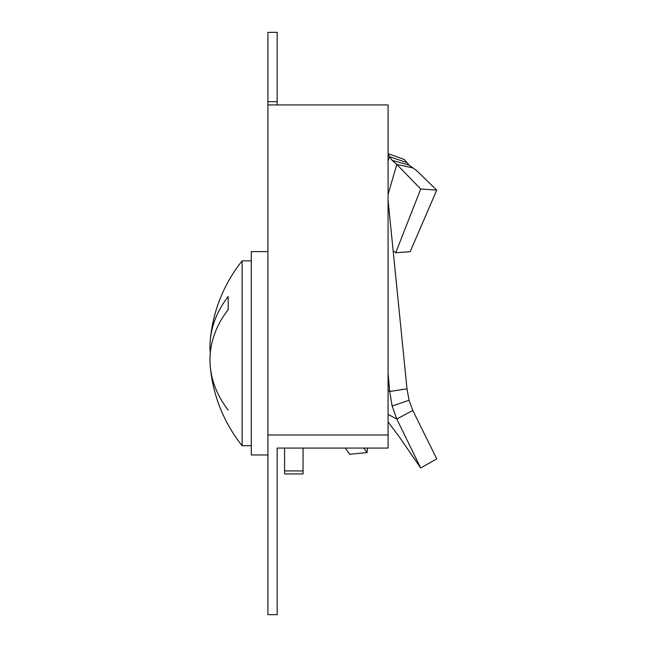 <?xml version="1.0" encoding="UTF-8"?>
<svg xmlns="http://www.w3.org/2000/svg" width="647" height="647" viewBox="0 0 647 647"><rect width="100%" height="100%" fill="white"/><g stroke="black" fill="none" stroke-linecap="round" stroke-linejoin="round"><path stroke-width="0.97" d="M267.923 434.994L267.923 614.65L277.167 614.65L277.167 448.064L388.079 448.064L388.079 434.994L267.923 434.994L267.923 101.668L277.167 101.668L277.167 104.935M277.167 101.668L277.167 32.35L267.923 32.35L267.923 101.668M388.079 434.994L388.079 104.935L267.923 104.935M267.923 251.626L251.287 251.626L251.287 454.97L267.923 454.97M228.181 309.63L228.181 302.667L228.181 309.63A147.597 104.369 180 0 0 210.267 366.364A147.597 104.369 180 0 1 210.267 353.294A147.597 104.369 0 0 1 210.267 340.225A147.888 147.888 0 0 1 242.132 260.87L242.132 445.726L251.287 445.726M228.181 302.667L228.181 296.561A147.597 104.369 0 0 0 210.267 340.225M388.079 390.222L389.688 391.5L406.995 388.823L409.058 400.258L412.802 410.473L436.733 458.844L420.712 468.007L398.948 436.361L388.079 421.957M284.559 470.935L303.047 470.935L303.047 473.944L284.559 473.944L284.559 448.064M303.047 448.064L303.047 470.935M388.079 373.295L389.688 391.5L392.147 406.041L396.797 419.03L420.712 468.007M406.995 388.823L388.079 200.238M412.802 410.473L396.797 419.03L388.079 414.371M228.181 410.036A147.597 104.369 180 0 1 210.267 366.364A147.888 147.888 0 0 0 242.132 445.726M394.193 251.416L395.721 252.759L410.174 251.699L436.733 190.113L416.498 170.476L409.058 165.106L404.351 159.526L388.079 153.646M345.296 448.064L349.744 454.291L367.051 452.568L363.776 448.064M395.721 252.759L420.712 189.029L436.733 190.113M388.079 160.868L389.688 156.744L392.147 160.367L396.797 164.419L420.712 189.029M388.079 154.107L389.688 156.744L406.995 162.656M367.512 448.064L367.051 452.568M412.802 167.913L396.797 164.419L388.079 194.367M392.147 406.041L409.058 400.258M392.147 160.367L409.058 165.106M242.132 260.87L251.287 260.87"/></g></svg>
